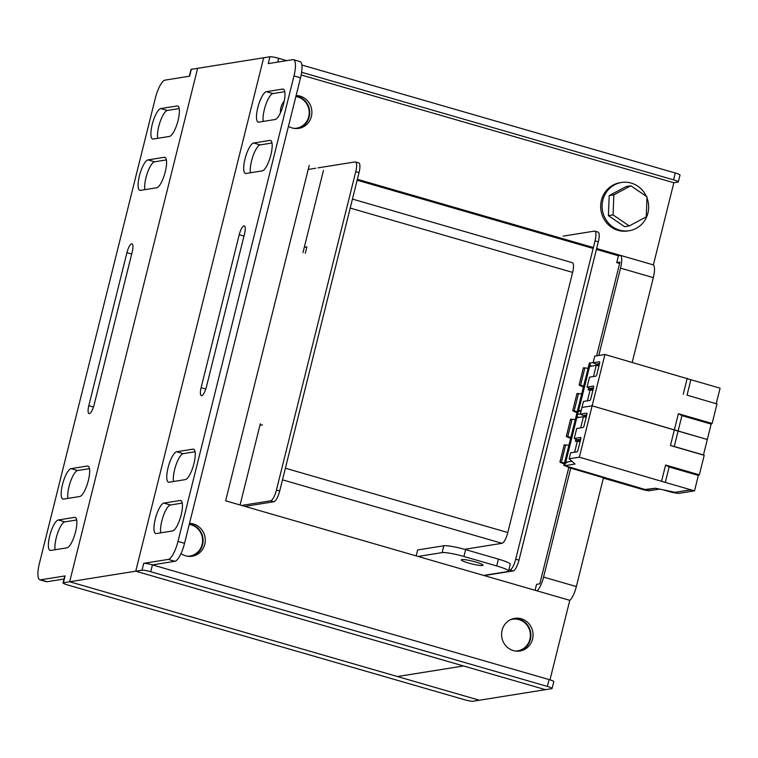 <?xml version="1.0" encoding="UTF-8"?>
<svg xmlns="http://www.w3.org/2000/svg" width="758" height="758" viewBox="0 0 758 758"><rect width="100%" height="100%" fill="white"/><g stroke="black" fill="none" stroke-linecap="round" stroke-linejoin="round"><path stroke-width="1.14" d="M645.93 489.772L565.487 465.876L569.182 467.677L603.463 477.748M576.8 414.342L577.568 414.351L576.8 414.342M566.785 462.579L564.909 462.143L565.733 462.247L576.819 417.743L576.004 417.639L564.056 465.564M580.126 441.544L575.388 441.308L575.872 439.365M586.18 417.241L583.471 416.682L576.819 417.743M663.695 489.981L669.958 491.79A4.624 0.587 -166 0 0 673.388 492.596L676.61 493.164A4.624 0.587 -166 0 0 678.855 493.363L693.428 491.032L689.827 489.99L675.141 492.34L655.471 488.247L644.556 489.564L564.776 465.687L565.373 463.29L567.846 461.906L571.93 461.252L565.733 462.247M658.901 488.976L655.566 488.256L645.93 489.801M603.368 478.127L644.527 490.028L648.886 490.796L658.844 489.204M570.84 437.423L567.78 436.532C566.074 436.134 565.951 436.295 567.42 437.015L570.613 438.332M571.759 419.572C570.215 419.174 570.329 419.07 572.091 419.231L567.78 436.532C566.074 436.134 565.951 436.295 567.42 437.015M566.927 433.955L569.997 421.628M560.532 459.623L563.601 447.305M564.445 463.091L561.375 462.2C559.669 461.811 559.556 461.973 561.024 462.683L564.217 464.01M565.364 445.24C563.819 444.851 563.924 444.738 565.686 444.899L561.375 462.2C559.669 461.811 559.556 461.973 561.024 462.683M572.091 419.231L575.275 419.648M565.686 444.899L568.87 445.325M580.675 427.872L583.471 416.682M574.621 452.175L577.416 440.985M593.552 386.106L593.429 386.068A1.781 0.502 106.1 0 1 593.495 386.068A1.781 0.502 106.1 0 1 593.542 387.689L590.814 398.642A1.781 0.502 106.1 0 1 589.847 400.442L583.452 401.465L581.964 407.453L592.14 405.824L581.964 407.453L580.296 414.133L583.234 415.441L586.758 414.92M599.606 361.803L599.483 361.765A1.781 0.502 106.1 0 1 599.55 361.765A1.781 0.502 106.1 0 1 599.597 363.395L596.868 374.348A1.781 0.502 106.1 0 1 595.902 376.139L589.506 377.162L587.033 387.092L589.97 388.399L593.495 387.878M586.436 416.208L578.941 417.412L576.98 416.739L577.577 414.342L580.353 413.896L577.577 414.342L578.174 411.945L581.206 410.476L577.71 410.798L576.004 417.639M599.227 364.863L591.733 366.067L589.771 365.394L590.368 362.997L593.144 362.551M599.483 361.765L593.088 362.788L596.025 364.096L599.55 363.575M593.429 386.068L587.033 387.092M593.201 389.034L588.776 389.868M588.492 389.792L588.909 388.096M592.699 387.992L593.325 388.551M716.253 403.616L720.1 388.181L690.879 379.73L687.032 395.164L717.002 403.957L687.032 395.164M663.743 489.943L675.018 492.33L689.761 489.971L694.518 490.862L698.355 475.427L699.35 474.811L704.21 455.302L703.462 454.952L711.156 424.092L712.141 423.466L717.002 403.957M712.141 423.466L678.382 413.707L681.935 415.64L678.088 431.075L592.14 405.824L604.931 354.488L690.879 379.73M711.156 424.092L681.935 415.64M683.242 394.188L687.203 378.28M599.351 364.39L598.602 363.717M593.088 362.788L594.755 356.118L604.931 354.488M704.21 455.302L670.442 445.533L678.382 413.707M698.355 475.427L669.143 466.975L665.297 482.41L579.349 457.169L592.14 405.824L707.309 439.517L678.088 431.075L674.241 446.5L703.462 454.952M589.591 362.997L590.368 363.006M589.648 362.883L588.795 366.304L589.62 366.408L578.525 410.902M592.917 390.199L588.18 389.972L588.672 388.02M598.972 365.896L596.262 365.347L589.62 366.408M579.576 411.234L577.71 410.798L588.795 366.304M583.632 386.078L580.571 385.187C578.866 384.799 578.742 384.96 580.211 385.67L583.404 386.997M584.56 368.227C583.006 367.838 583.12 367.725 584.882 367.886L580.571 385.187C578.866 384.799 578.742 384.96 580.211 385.67M579.718 382.61L582.788 370.292M573.323 408.278L576.393 395.96M577.236 411.755L574.176 410.864C572.47 410.466 572.347 410.628 573.815 411.348L577.009 412.665M578.165 393.895C576.611 393.506 576.724 393.393 578.487 393.563L574.176 410.864C572.47 410.466 572.347 410.628 573.815 411.348M584.882 367.886L588.066 368.312M578.487 393.563L581.67 393.98M593.476 376.527L596.262 365.347M587.422 400.83L590.207 389.64M646.223 216.883L647.019 196.824L630.836 185.795L626.174 186.544L609.205 195.583L608.409 215.642L624.592 226.67L629.254 225.922L646.223 216.883M630.836 185.795L613.857 194.834L609.205 195.583M613.857 194.834L613.061 214.902L608.409 215.642M613.061 214.902L629.254 225.922M646.347 196.36A24.427 23.242 80.9 0 0 631.243 183.095A24.427 23.242 80.9 0 0 621.522 182.479A24.427 23.242 80.9 0 0 602.136 205.153A24.427 23.242 80.9 0 0 619.523 230.119A24.427 23.242 80.9 0 0 629.244 230.726A24.427 23.242 80.9 0 0 646.981 197.866M621.522 182.479L620.063 182.716A24.427 23.242 80.9 0 0 600.677 205.39A24.427 23.242 80.9 0 0 618.064 230.356A24.427 23.242 80.9 0 0 627.785 230.963L629.244 230.726M580.761 437.442L580.628 437.413A1.781 0.502 106.1 0 1 580.694 437.413A1.781 0.502 106.1 0 1 580.742 439.034L578.013 449.987A1.781 0.502 106.1 0 1 577.046 451.787L570.66 452.81L569.163 458.798L575.057 464.038L564.776 465.687M586.815 413.148L586.683 413.11A1.781 0.502 106.1 0 1 586.758 413.11A1.781 0.502 106.1 0 1 586.806 414.73L584.077 425.683A1.781 0.502 106.1 0 1 583.101 427.484L576.715 428.507L574.242 438.427L577.179 439.744L580.704 439.223M586.683 413.11L580.296 414.133M580.628 437.413L574.242 438.427M580.41 440.379L575.985 441.213M575.692 441.128L576.118 439.432M579.908 439.337L580.533 439.896M670.442 445.533L674.241 446.5M699.35 474.811L665.581 465.042L669.143 466.975M586.55 415.725L585.801 415.062M579.349 457.169L569.163 458.798M661.62 480.96L665.581 465.042M694.518 490.862L665.297 482.41M508.789 570.168L509.907 569.988A10.669 3.004 -73.9 0 0 515.715 559.196L595.039 240.883A10.669 3.004 -73.9 0 0 594.755 231.152A10.669 3.004 -73.9 0 0 594.348 231.133L563.185 236.117M464.512 549.313L501.995 543.315A10.669 3.004 -73.9 0 0 507.803 532.533L572.622 272.397A10.669 3.004 -73.9 0 0 572.337 262.675L352.451 199.079M484.191 575.578L513.185 570.935A10.669 3.004 -73.9 0 0 518.993 560.143L598.318 241.83A10.669 3.004 -73.9 0 0 598.034 232.1L594.755 231.152M259.947 425.276L262.524 424.859M305.275 253.267L306.867 246.881L304.29 247.288M244.919 506.382L273.913 501.739A10.669 3.004 -73.9 0 0 279.721 490.957L359.036 172.635A10.669 3.004 -73.9 0 0 358.752 162.904L355.474 161.956A10.669 3.004 -73.9 0 0 355.066 161.937L317.905 167.878M241.641 505.434L270.634 500.792A10.669 3.004 -73.9 0 0 276.443 490.009L355.758 171.687A10.669 3.004 -73.9 0 0 355.474 161.956M315.745 168.229L308.203 169.432M165.282 171.763A15.823 4.453 -73.9 0 0 164.865 157.332A15.823 4.453 -73.9 0 0 164.259 157.304L148.018 159.9A15.823 4.453 -73.9 0 0 139.662 174.899A15.823 4.453 -73.9 0 0 139.832 190.334A15.823 4.453 -73.9 0 0 140.429 190.372L156.669 187.766A15.823 4.453 -73.9 0 0 165.282 171.763M178.083 120.427A15.823 4.453 -73.9 0 0 177.656 105.997A15.823 4.453 -73.9 0 0 177.059 105.968L160.81 108.565A15.823 4.453 -73.9 0 0 152.462 123.563A15.823 4.453 -73.9 0 0 152.623 138.998A15.823 4.453 -73.9 0 0 153.22 139.027L169.47 136.431A15.823 4.453 -73.9 0 0 178.083 120.427M88.354 480.506A15.823 4.453 -73.9 0 0 87.928 466.075A15.823 4.453 -73.9 0 0 87.331 466.037L71.091 468.643A15.823 4.453 -73.9 0 0 62.734 483.642A15.823 4.453 -73.9 0 0 62.895 499.067A15.823 4.453 -73.9 0 0 63.501 499.105L79.742 496.499A15.823 4.453 -73.9 0 0 88.354 480.506M75.563 531.841A15.823 4.453 -73.9 0 0 75.137 517.411A15.823 4.453 -73.9 0 0 74.54 517.382L58.29 519.979A15.823 4.453 -73.9 0 0 49.943 534.977A15.823 4.453 -73.9 0 0 50.104 550.412A15.823 4.453 -73.9 0 0 50.701 550.441L66.95 547.845A15.823 4.453 -73.9 0 0 75.563 531.841M189.311 76.236L190.988 69.518A7.116 0.9 14 0 1 191.329 69.338L189.623 76.188L165.045 80.121A17.775 5.003 -73.9 0 0 155.362 98.095L39.369 563.592A17.775 5.003 -73.9 0 0 39.842 579.813A17.775 5.003 -73.9 0 0 40.515 579.842L65.103 575.909L63.397 582.76A7.116 0.9 -166 0 0 63.047 582.93A7.116 0.9 -166 0 0 67.784 584.996L464.398 699.691A7.116 0.9 -166 0 0 473.115 701.235L479.397 700.231L69.679 581.756L197.611 68.334L69.679 581.756L479.397 700.231L551.739 688.662A7.116 0.9 -166 0 0 552.08 688.482A7.116 0.9 -166 0 0 547.352 686.416L549.057 679.575L152.443 564.881L150.738 571.731L547.352 686.416M63.397 582.76L135.739 571.181L545.457 689.666L463.517 665.969L397.457 676.534L463.517 665.969L135.739 571.181L263.67 57.769L135.739 571.181L142.021 570.177L143.726 563.336A7.116 0.9 14 0 1 152.443 564.881L174.861 561.299L168.304 559.404L143.726 563.336M94.115 404.819L132.243 251.817A8.708 2.454 -73.9 0 0 132.006 243.877A8.708 2.454 -73.9 0 0 126.927 252.67L88.809 405.663A8.708 2.454 -73.9 0 0 89.037 413.612A8.708 2.454 -73.9 0 0 94.115 404.819M191.329 69.338L269.952 56.765A7.116 0.9 14 0 1 278.669 58.309L277.731 62.09M40.515 579.842L47.072 581.737L64.023 579.027M63.047 582.93L64.752 576.089A7.116 0.9 14 0 1 65.103 575.909M144.844 189.661A15.823 4.453 106.1 0 1 147.412 172.928A15.823 4.453 106.1 0 1 154.575 161.805L166.4 159.91M157.645 138.316A15.823 4.453 106.1 0 1 160.203 121.593A15.823 4.453 106.1 0 1 167.366 110.46L179.191 108.565M67.917 498.394A15.823 4.453 106.1 0 1 70.485 481.662A15.823 4.453 106.1 0 1 77.648 470.538L89.472 468.643M55.126 549.74A15.823 4.453 106.1 0 1 57.684 533.007A15.823 4.453 106.1 0 1 64.847 521.874L76.672 519.988M47.072 581.737A17.775 5.003 106.1 0 1 46.399 581.708L39.842 579.813M475.56 561.981A11.199 1.412 -166 0 0 461.281 559.821A11.199 1.412 -166 0 0 468.738 563.08A11.199 1.412 -166 0 0 483.017 565.241A11.199 1.412 -166 0 0 475.56 561.981M168.058 467.752A15.823 4.453 -73.9 0 0 168.484 482.183A15.823 4.453 -73.9 0 0 169.081 482.211L185.331 479.615A15.823 4.453 -73.9 0 0 193.678 464.616A15.823 4.453 -73.9 0 0 193.517 449.181A15.823 4.453 -73.9 0 0 192.92 449.153L176.671 451.749A15.823 4.453 -73.9 0 0 168.058 467.752M173.506 481.501A15.823 4.453 106.1 0 1 174.615 469.647A15.823 4.453 106.1 0 1 183.228 453.644L195.052 451.749M155.267 519.088A15.823 4.453 -73.9 0 0 155.693 533.518A15.823 4.453 -73.9 0 0 156.29 533.556L172.54 530.951A15.823 4.453 -73.9 0 0 180.887 515.961A15.823 4.453 -73.9 0 0 180.726 500.526A15.823 4.453 -73.9 0 0 180.129 500.488L163.88 503.094A15.823 4.453 -73.9 0 0 155.267 519.088M160.715 532.846A15.823 4.453 106.1 0 1 161.824 520.992A15.823 4.453 106.1 0 1 170.436 504.989L182.261 503.094M244.995 159.019A15.823 4.453 -73.9 0 0 245.412 173.449A15.823 4.453 -73.9 0 0 246.018 173.478L262.259 170.882A15.823 4.453 -73.9 0 0 270.615 155.883A15.823 4.453 -73.9 0 0 270.454 140.448A15.823 4.453 -73.9 0 0 269.848 140.41L253.608 143.016A15.823 4.453 -73.9 0 0 244.995 159.019M250.434 172.767A15.823 4.453 106.1 0 1 251.552 160.914A15.823 4.453 106.1 0 1 260.165 144.911L271.989 143.016M257.786 107.674A15.823 4.453 -73.9 0 0 258.213 122.104A15.823 4.453 -73.9 0 0 258.81 122.133L275.05 119.537A15.823 4.453 -73.9 0 0 283.407 104.538A15.823 4.453 -73.9 0 0 283.246 89.103A15.823 4.453 -73.9 0 0 282.639 89.074L266.399 91.671A15.823 4.453 -73.9 0 0 257.786 107.674M263.225 121.432A15.823 4.453 106.1 0 1 264.343 109.569A15.823 4.453 106.1 0 1 272.956 93.566L284.781 91.671M297.667 128.509A16.534 15.729 80.9 0 0 309.728 112.809A16.534 15.729 80.9 0 0 297.951 96.484A16.534 15.729 80.9 0 0 295.99 96.058M288.447 126.33A16.534 15.729 80.9 0 0 292.181 127.969A16.534 15.729 80.9 0 0 298.756 128.377A16.534 15.729 80.9 0 0 311.879 113.037A16.534 15.729 80.9 0 0 300.111 96.133A16.534 15.729 80.9 0 0 296.122 95.536M284.222 101.079A16.534 15.729 80.9 0 0 280.432 112.819M191.054 556.363A16.534 15.729 80.9 0 0 203.116 540.653A16.534 15.729 80.9 0 0 191.338 524.328A16.534 15.729 80.9 0 0 189.377 523.901M180.963 553.615A16.534 15.729 80.9 0 0 185.568 555.813A16.534 15.729 80.9 0 0 192.144 556.23A16.534 15.729 80.9 0 0 205.266 540.88A16.534 15.729 80.9 0 0 193.498 523.986A16.534 15.729 80.9 0 0 189.509 523.39M518.832 651.15A16.534 15.729 80.9 0 0 530.894 635.441A16.534 15.729 80.9 0 0 519.116 619.115A16.534 15.729 80.9 0 0 513.621 618.575M521.277 618.774A16.534 15.729 80.9 0 0 514.701 618.357A16.534 15.729 80.9 0 0 501.578 633.707A16.534 15.729 80.9 0 0 513.346 650.601A16.534 15.729 80.9 0 0 519.922 651.018A16.534 15.729 80.9 0 0 533.045 635.668A16.534 15.729 80.9 0 0 521.277 618.774M603.539 477.445L576.345 586.55A14.222 4.008 106.1 0 1 569.798 600.327L225.638 500.801L309.217 165.367M301.172 74.976L673.853 182.744L653.377 264.893A14.222 4.008 106.1 0 1 653.33 277.627L632.21 362.371M569.798 600.327L549.986 679.85M357.378 179.295L593.381 247.544M596.65 248.491L653.377 264.893M301.627 72.285L673.578 179.845A7.116 0.9 -166 0 1 678.315 181.911A7.116 0.9 -166 0 1 677.965 182.091L673.853 182.744M549.057 679.575A7.116 0.9 14 0 1 553.785 681.641L552.08 688.482M653.33 277.627L620.546 268.152A14.222 4.008 -73.9 0 0 620.603 255.418L618.433 255.759L596.432 249.401M357.151 180.205L593.154 248.453M673.578 179.845L675.283 173.004L301.864 65.017M286.751 60.649L278.669 58.309M675.283 173.004A7.116 0.9 14 0 1 680.021 175.07L678.315 181.911M239.234 234.705L201.107 387.698A8.708 2.454 -73.9 0 0 201.344 395.648A8.708 2.454 -73.9 0 0 206.413 386.855L244.54 233.852A8.708 2.454 -73.9 0 0 244.303 225.903A8.708 2.454 -73.9 0 0 239.234 234.705L243.981 236.079M168.304 559.404A17.775 5.003 -73.9 0 0 177.988 541.42L184.545 543.315L300.538 77.818L293.981 75.923A17.775 5.003 -73.9 0 0 293.507 59.711A17.775 5.003 -73.9 0 0 292.825 59.674L268.247 63.606L269.952 56.765M293.981 75.923L177.988 541.42M150.738 571.731A7.116 0.9 -166 0 0 142.021 570.177M596.622 355.815L619.978 262.088L616.728 262.609L619.646 263.452M616.728 262.609L618.433 255.759M416.151 555.898L417.63 549.957L443.837 545.769A17.775 2.246 14 0 1 465.639 549.635L498.423 559.12A17.775 2.246 14 0 1 510.257 564.284L508.552 571.125A17.775 2.246 -166 0 0 496.708 565.961L463.934 556.486A17.775 2.246 -166 0 0 442.132 552.61L418.094 556.457M535.082 590.293L536.56 584.352L539.81 583.831L568.784 467.553M620.546 268.152L598.792 355.464M570.765 467.961L543.571 577.075L576.345 586.55M537.024 590.852A14.222 4.008 -73.9 0 0 543.571 577.075M184.545 543.315A17.775 5.003 106.1 0 1 174.861 561.299M293.507 59.711L300.054 61.606A17.775 5.003 106.1 0 1 300.538 77.818M508.552 571.125A17.775 2.246 -166 0 1 507.689 571.57L483.642 575.417M187.416 556.23A16.003 15.217 80.9 0 0 189.898 556.05A16.003 15.217 80.9 0 0 202.594 541.203A16.003 15.217 80.9 0 0 191.206 524.849A16.003 15.217 80.9 0 0 189.254 524.422M294.028 128.377A16.003 15.217 80.9 0 0 296.511 128.197A16.003 15.217 80.9 0 0 309.207 113.349A16.003 15.217 80.9 0 0 297.818 96.996A16.003 15.217 80.9 0 0 295.857 96.569M240.078 504.98L260.326 423.741M302.973 252.604L323.439 170.455M515.184 651.018A16.003 15.217 80.9 0 0 517.676 650.838A16.003 15.217 80.9 0 0 529.899 639.297A16.003 15.217 80.9 0 0 512.616 619.229A16.003 15.217 80.9 0 0 510.2 619.836M486.115 575.265L485.916 576.071M577.71 416.843L577.511 417.639M566.34 462.446L566.226 462.93M590.501 365.498L590.302 366.294M579.14 411.111L579.017 411.585M595.039 240.883L598.318 241.83M509.907 569.988L513.185 570.935M515.715 559.196L518.993 560.143M282.488 479.842L501.995 543.315M285.387 468.207L507.803 532.533M350.205 208.08L572.622 272.397M270.634 500.792L273.913 501.739M276.443 490.009L279.721 490.957M355.758 171.687L359.036 172.635M165.386 157.626L164.259 157.304M178.177 106.291L177.059 105.968M88.459 466.369L87.331 466.037M75.667 517.705L74.54 517.382M93.48 407.018L88.809 405.663M131.684 254.044L126.927 252.67M64.847 521.874L58.29 519.979M77.648 470.538L71.091 468.643M167.366 110.46L160.81 108.565M154.575 161.805L148.018 159.9M205.778 389.053L201.107 387.698M283.767 89.397L282.639 89.074M272.956 93.566L266.399 91.671M270.976 140.742L269.848 140.41M260.165 144.911L253.608 143.016M181.247 500.82L180.129 500.488M170.436 504.989L163.88 503.094M194.048 449.475L192.92 449.153M183.228 453.644L176.671 451.749M442.132 552.61L443.837 545.769M465.639 549.635L463.934 556.486M496.708 565.961L498.423 559.12M563.829 465.573L589.411 362.892M570.594 419.193L566.321 436.352M559.925 462.02L564.198 444.861M583.395 367.848L579.112 385.007M572.716 410.675L576.99 393.516"/></g></svg>
